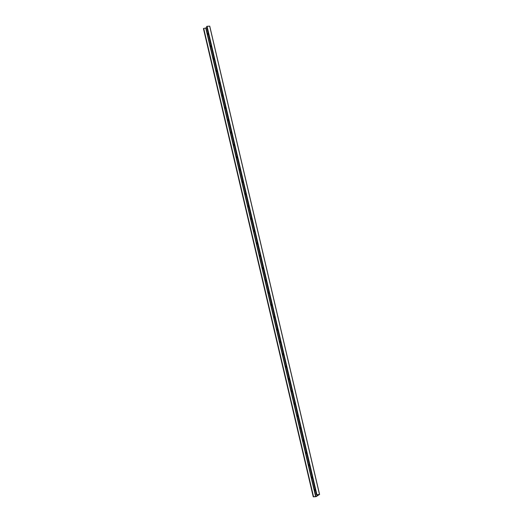 <?xml version="1.0" encoding="UTF-8"?>
<svg xmlns="http://www.w3.org/2000/svg" width="523" height="523" viewBox="0 0 523 523"><rect width="100%" height="100%" fill="white"/><g stroke="black" fill="none" stroke-linecap="round" stroke-linejoin="round"><path stroke-width="0.78" d="M208.559 34.832A1.471 0.811 86.5 0 1 208.089 32.805M211.449 47.148A1.471 0.811 86.5 0 1 210.978 45.128M214.338 59.472A1.471 0.811 86.5 0 1 213.868 57.452M217.228 71.795A1.471 0.811 86.5 0 1 216.757 69.775M220.118 84.118A1.471 0.811 86.5 0 1 219.647 82.091M223.014 96.441A1.471 0.811 86.5 0 1 222.536 94.415M225.903 108.764A1.471 0.811 86.5 0 1 225.426 106.738M228.793 121.088A1.471 0.811 86.5 0 1 228.316 119.061M231.682 133.404A1.471 0.811 86.5 0 1 231.205 131.384M234.572 145.727A1.471 0.811 86.5 0 1 234.095 143.707M237.462 158.051A1.471 0.811 86.5 0 1 236.984 156.031M240.351 170.374A1.471 0.811 86.5 0 1 239.874 168.347M243.241 182.697A1.471 0.811 86.5 0 1 242.77 180.67M246.13 195.02A1.471 0.811 86.5 0 1 245.66 192.994M249.02 207.343A1.471 0.811 86.5 0 1 248.549 205.317M251.909 219.66A1.471 0.811 86.5 0 1 251.439 217.64M254.806 231.983A1.471 0.811 86.5 0 1 254.328 229.963M257.695 244.306A1.471 0.811 86.5 0 1 257.218 242.286M260.585 256.63A1.471 0.811 86.5 0 1 260.108 254.603M263.474 268.953A1.471 0.811 86.5 0 1 262.997 266.926M266.364 281.276A1.471 0.811 86.5 0 1 265.887 279.249M269.253 293.599A1.471 0.811 86.5 0 1 268.776 291.573M272.143 305.916A1.471 0.811 86.5 0 1 271.666 303.896M275.033 318.239A1.471 0.811 86.5 0 1 274.562 316.219M277.922 330.562A1.471 0.811 86.5 0 1 277.452 328.542M280.812 342.885A1.471 0.811 86.5 0 1 280.341 340.859M283.701 355.209A1.471 0.811 86.5 0 1 283.231 353.182M286.597 367.532A1.471 0.811 86.5 0 1 286.12 365.505M289.487 379.855A1.471 0.811 86.5 0 1 289.01 377.828M292.377 392.172A1.471 0.811 86.5 0 1 291.899 390.151M295.266 404.495A1.471 0.811 86.5 0 1 294.789 402.475M298.156 416.818A1.471 0.811 86.5 0 1 297.679 414.798M301.045 429.141A1.471 0.811 86.5 0 1 300.568 427.114M303.935 441.464A1.471 0.811 86.5 0 1 303.458 439.438M306.824 453.787A1.471 0.811 86.5 0 1 306.354 451.761M309.714 466.111A1.471 0.811 86.5 0 1 309.243 464.084M312.604 478.427A1.471 0.811 86.5 0 1 312.133 476.407M316.441 494.778L319.546 494.438L316.127 496.634L313.257 496.837L315.846 496.451L318.605 494.666L316.441 494.778L206.611 26.529L207.069 26.313L209.743 26.163L319.54 494.398M203.46 28.602L206.879 27.654M203.709 28.399L313.532 496.647M315.493 490.751A1.471 0.811 86.5 0 1 315.023 488.73M209.677 26.15L319.501 494.398M203.454 28.562L313.277 496.811M206.873 26.366L316.696 494.614M207.069 26.313L316.892 494.555M205.801 28.268L315.624 496.517M206.016 28.209L315.846 496.451M319.573 494.412L209.743 26.163M313.257 496.837L203.427 28.588"/></g></svg>
